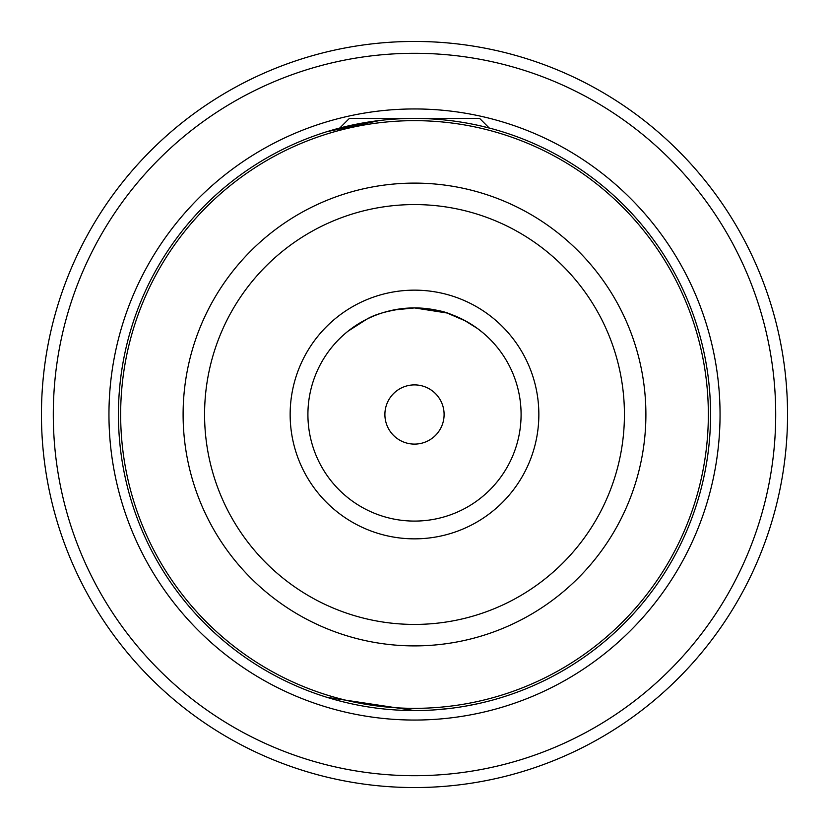 <?xml version="1.0" encoding="UTF-8"?>
<svg xmlns="http://www.w3.org/2000/svg" width="829" height="829" viewBox="0 0 829 829"><rect width="100%" height="100%" fill="white"/><g stroke="black" fill="none" stroke-linecap="round" stroke-linejoin="round"><path stroke-width="1.24" d="M339.776 128.008L349.361 118.433L479.639 118.433L489.224 128.008L491.514 128.619M491.898 128.723L479.39 125.625M326.978 697.344L414.5 710.567L423.681 710.432M710.567 414.5A296.067 296.067 0 0 1 414.5 710.567A296.067 296.067 0 0 1 118.433 414.5A296.067 296.067 0 0 1 414.5 118.433A296.067 296.067 0 0 1 710.567 414.5A296.067 296.067 0 0 0 414.5 118.433A296.067 296.067 0 0 0 118.433 414.5M307.911 414.5A106.589 106.589 0 0 0 414.5 521.089A106.589 106.589 0 0 0 521.089 414.5A106.589 106.589 0 0 0 414.5 307.911A106.589 106.589 0 0 0 307.911 414.5A106.589 106.589 0 0 1 414.5 307.911A106.589 106.589 0 0 1 521.089 414.5M384.894 414.5A29.606 29.606 0 0 1 414.5 384.894A29.606 29.606 0 0 1 444.106 414.5A29.606 29.606 0 0 1 414.5 444.106A29.606 29.606 0 0 1 384.894 414.5M787.55 414.5A373.05 373.05 0 0 1 414.5 787.55A373.05 373.05 0 0 1 41.45 414.5A373.05 373.05 0 0 1 414.5 41.45A373.05 373.05 0 0 1 787.55 414.5A373.05 373.05 0 0 0 414.5 41.45A373.05 373.05 0 0 0 41.45 414.5M393.205 310.067L414.5 307.911L447.059 313.01L465.846 321.103M477.473 328.502L464.074 320.149L451.142 314.409C442.821 310.761 430.614 308.595 414.5 307.911L405.308 308.315C387.568 310.751 374.698 314.388 366.698 319.238L348.035 331.175M342.605 335.818L343.175 335.299M482.675 332.564L477.711 328.678M498.198 348.512L499.327 349.962M499.493 698.111L496.063 699.116M490.24 700.723L483.784 702.35M477.722 703.738L464.945 706.246M449.878 708.453L432.935 709.997M379.765 120.474L326.813 131.718L338.491 128.35M120.651 414.5A293.849 293.849 0 0 0 414.5 708.349A293.849 293.849 0 0 0 708.349 414.5A293.849 293.849 0 0 0 414.5 120.651A293.849 293.849 0 0 0 120.651 414.5M645.895 414.5A231.395 231.395 0 0 1 414.5 645.895A231.395 231.395 0 0 1 183.105 414.5A231.395 231.395 0 0 1 414.5 183.105A231.395 231.395 0 0 1 645.895 414.5M204.576 414.5A209.924 209.924 0 0 0 414.5 624.424A209.924 209.924 0 0 0 624.424 414.5A209.924 209.924 0 0 0 414.5 204.576A209.924 209.924 0 0 0 204.576 414.5M538.85 414.5A124.35 124.35 0 0 1 414.5 538.85A124.35 124.35 0 0 1 290.15 414.5A124.35 124.35 0 0 1 414.5 290.15A124.35 124.35 0 0 1 538.85 414.5M108.951 414.5A305.549 305.549 0 0 1 414.5 108.951A305.549 305.549 0 0 1 720.049 414.5A305.549 305.549 0 0 1 414.5 720.049A305.549 305.549 0 0 1 108.951 414.5M53.294 414.5A361.206 361.206 0 0 0 414.5 775.706A361.206 361.206 0 0 0 775.706 414.5A361.206 361.206 0 0 0 414.5 53.294A361.206 361.206 0 0 0 53.294 414.5"/></g></svg>
